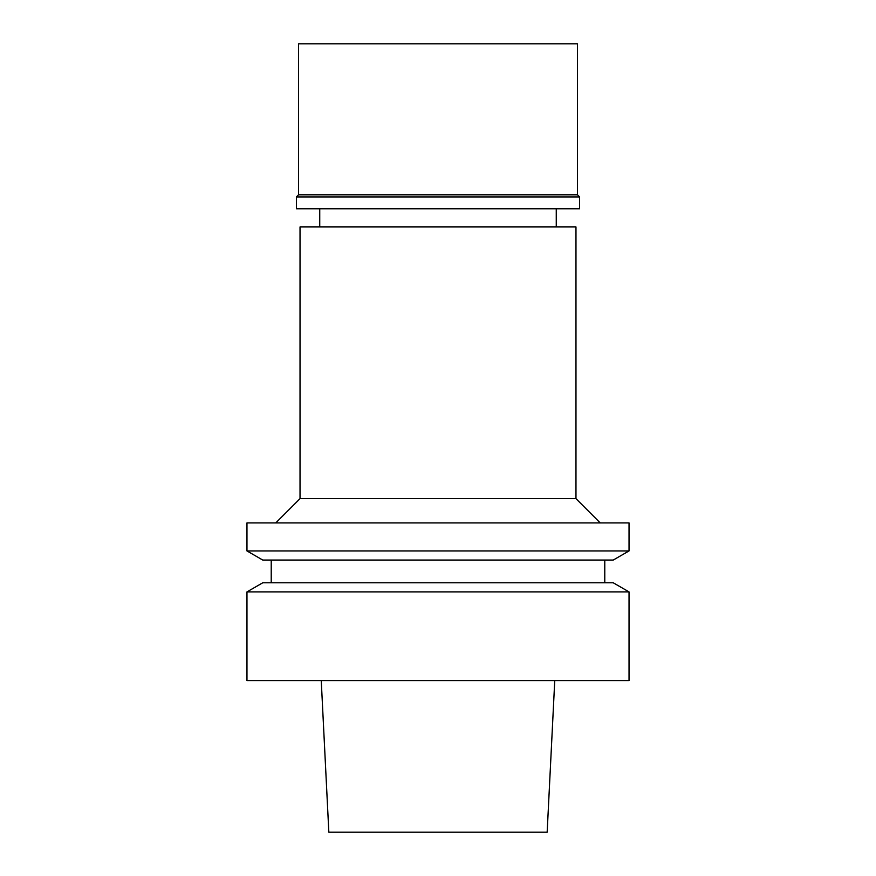 <?xml version="1.0" encoding="UTF-8"?>
<svg xmlns="http://www.w3.org/2000/svg" width="876" height="876" viewBox="0 0 876 876"><rect width="100%" height="100%" fill="white"/><g stroke="black" fill="none" stroke-linecap="round" stroke-linejoin="round"><path stroke-width="1.31" d="M321.251 680.586L328.839 832.2L547.161 832.2L554.749 680.586M246.966 680.586L629.034 680.586L629.034 591.902L246.966 591.902L246.966 680.586M629.034 591.902L613.255 582.792L262.745 582.792L246.966 591.902M262.745 560.049L613.255 560.049L629.034 550.938L246.966 550.938L262.745 560.049M629.034 550.938L629.034 522.906L246.966 522.906L246.966 550.938M575.97 498.641L575.97 226.95L300.03 226.95L300.03 498.641L575.97 498.641L600.224 522.906M577.481 43.8L298.519 43.8L298.519 194.811L577.481 194.811L577.481 43.8M577.481 194.811L579.605 196.936L296.395 196.936L298.519 194.811M296.395 196.936L296.395 208.762L579.605 208.762L579.605 196.936M271.221 560.049L271.221 582.792M604.779 560.049L604.779 582.792M300.03 498.641L275.776 522.906M319.74 208.762L319.74 226.95M556.26 208.762L556.26 226.95"/></g></svg>
